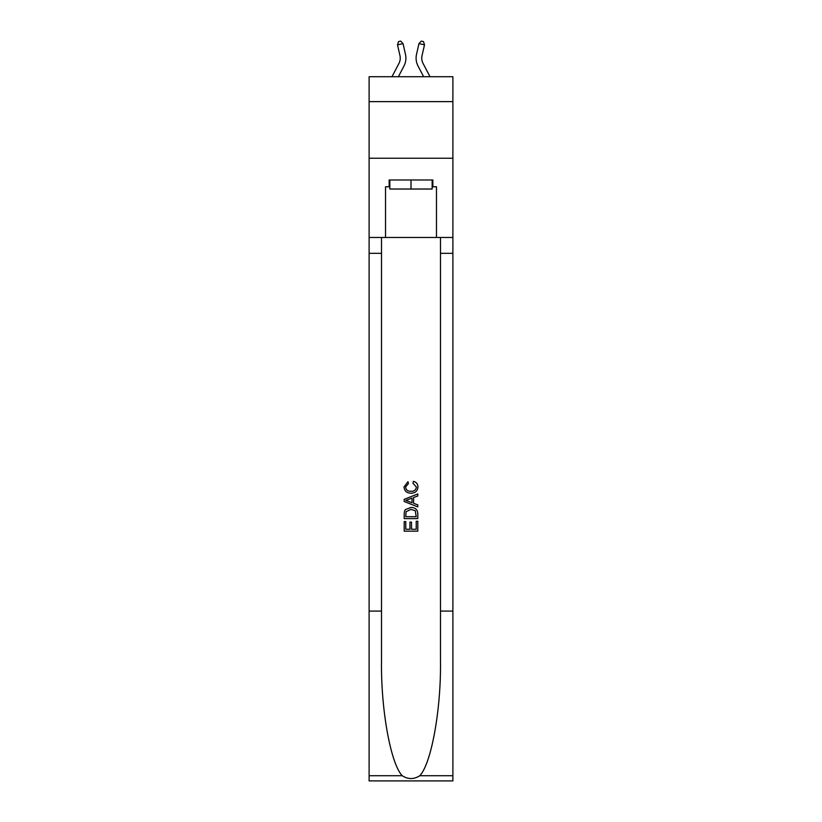 <?xml version="1.0" encoding="UTF-8"?>
<svg xmlns="http://www.w3.org/2000/svg" width="822" height="822" viewBox="0 0 822 822"><rect width="100%" height="100%" fill="white"/><g stroke="black" fill="none" stroke-linecap="round" stroke-linejoin="round"><path stroke-width="1.23" d="M452.891 101.63L452.891 76.723L369.109 76.723L369.109 101.63L452.891 101.63L452.891 158.235L369.109 158.235L369.109 101.63M399.965 55.639A11.323 11.323 -26.3 0 1 398.947 63.407A11.323 11.323 -26.3 0 0 399.965 55.639A11.323 11.323 -26.3 0 1 398.947 63.407A11.323 11.323 -26.3 0 0 399.965 55.639A11.323 11.323 -26.3 0 1 398.947 63.407A11.323 11.323 -26.3 0 0 399.965 55.639A11.323 11.323 -26.3 0 1 398.947 63.407A11.323 11.323 -26.3 0 0 399.965 55.639A11.323 11.323 -26.3 0 1 398.947 63.407A11.323 11.323 -26.3 0 0 399.965 55.639A11.323 11.323 -26.3 0 1 398.947 63.407A11.323 11.323 -26.3 0 0 399.965 55.639A11.323 11.323 -26.3 0 1 398.947 63.407A11.323 11.323 -26.3 0 0 399.965 55.639A11.323 11.323 -26.3 0 1 398.947 63.407A11.323 11.323 -26.3 0 0 399.965 55.639A11.323 11.323 -26.3 0 1 398.947 63.407A11.323 11.323 -26.3 0 0 399.965 55.639A11.323 11.323 -26.3 0 1 398.947 63.407A11.323 11.323 -26.3 0 0 399.965 55.639A11.323 11.323 -26.3 0 1 398.947 63.407A11.323 11.323 -26.3 0 0 399.965 55.639A11.323 11.323 -26.3 0 1 398.947 63.407L391.981 76.723L398.947 63.407A11.323 11.323 -47.5 0 0 399.965 55.639L397.499 44.85L398.506 41.603L400.715 41.1L403.027 43.597L405.482 54.386A16.985 16.985 153.7 0 1 403.962 66.037L398.372 76.723M422.035 55.639A11.323 11.323 26.3 0 0 423.053 63.407A11.323 11.323 26.3 0 1 422.035 55.639A11.323 11.323 26.3 0 0 423.053 63.407A11.323 11.323 26.3 0 1 422.035 55.639A11.323 11.323 26.3 0 0 423.053 63.407A11.323 11.323 26.3 0 1 422.035 55.639A11.323 11.323 26.3 0 0 423.053 63.407A11.323 11.323 26.3 0 1 422.035 55.639A11.323 11.323 26.3 0 0 423.053 63.407A11.323 11.323 26.3 0 1 422.035 55.639A11.323 11.323 26.3 0 0 423.053 63.407A11.323 11.323 26.3 0 1 422.035 55.639A11.323 11.323 26.3 0 0 423.053 63.407A11.323 11.323 26.3 0 1 422.035 55.639A11.323 11.323 26.3 0 0 423.053 63.407A11.323 11.323 26.3 0 1 422.035 55.639A11.323 11.323 26.3 0 0 423.053 63.407A11.323 11.323 26.3 0 1 422.035 55.639A11.323 11.323 26.3 0 0 423.053 63.407A11.323 11.323 26.3 0 1 422.035 55.639A11.323 11.323 26.3 0 0 423.053 63.407A11.323 11.323 26.3 0 1 422.035 55.639A11.323 11.323 26.3 0 0 423.053 63.407L430.019 76.723L423.053 63.407A11.323 11.323 47.5 0 1 422.035 55.639L424.501 44.85L418.973 43.597L416.518 54.386A16.985 16.985 -153.7 0 0 418.038 66.037L423.628 76.723M432.167 179.977L432.167 189.029L389.834 189.029L389.834 179.977M411 179.977L411 189.029M416.22 521.24L416.22 529.255L411.514 529.255L416.22 529.255L416.22 521.24L417.792 521.24L417.792 531.166L404.198 531.166L404.198 521.59L404.198 531.166M409.952 522.114L409.952 529.255L405.77 529.255L409.952 529.255L409.952 522.114L411.514 522.114L411.514 529.255M405.369 509.609L404.393 511.582L405.369 509.609L410.918 507.482C415.264 507.462 417.555 509.558 417.792 513.76L417.792 518.631L404.198 518.631L404.198 513.986L404.198 518.631M413.435 481.353L412.993 483.274L413.435 481.353C416.312 482.103 417.823 483.953 417.956 486.901C417.597 491.073 415.233 493.169 410.897 493.2L410.897 493.2C406.715 493.108 404.434 491.022 404.023 486.943L407.979 481.702L408.39 483.624L405.595 487.035C405.996 489.963 407.763 491.381 410.887 491.279C414.062 491.453 415.901 490.046 416.394 487.076L412.993 483.274M419.754 775.732L452.891 775.732L452.891 780.9L369.109 780.9L369.109 611.085L381.511 611.085L381.511 661.566C380.905 709.828 390.697 763.73 402.246 775.732C408.072 779.462 413.918 779.462 419.754 775.732C431.303 763.73 441.095 709.828 440.489 661.566L440.489 237.486M404.198 499.344L404.198 501.502L417.792 506.897L404.198 501.502L404.198 499.344L417.792 493.95L404.198 499.344M440.489 611.085L452.891 611.085L452.891 158.235M369.109 611.085L369.109 158.235M381.511 237.486L381.511 611.085M452.891 775.732L452.891 611.085M369.109 237.486L385.528 237.486L385.528 186.769L389.834 186.769M432.167 186.769L432.855 186.769L432.855 179.977L389.145 179.977L389.145 186.769M432.855 186.769L436.472 186.769L436.472 237.486L452.891 237.486M385.528 237.486L436.472 237.486M417.792 493.95L417.792 495.985L413.61 497.526L413.61 503.321L417.792 504.872L417.792 506.897M408.277 501.358L412.038 502.745L412.038 498.111L405.77 500.423L408.277 501.358M412.038 498.111L412.038 502.745M404.198 513.986L404.393 511.582M415.254 510.698L416.22 516.709L415.254 510.698L410.887 509.393L406.047 511.716L405.77 516.709L416.22 516.709L405.77 516.709M404.198 521.59L405.77 521.59L405.77 529.255M397.499 44.85L403.027 43.597L405.482 54.386M424.501 44.85L423.494 41.603L421.285 41.1L418.973 43.597L416.518 54.386M440.489 253.33L452.891 253.33M381.511 253.33L369.109 253.33M369.109 775.732L402.246 775.732"/></g></svg>
